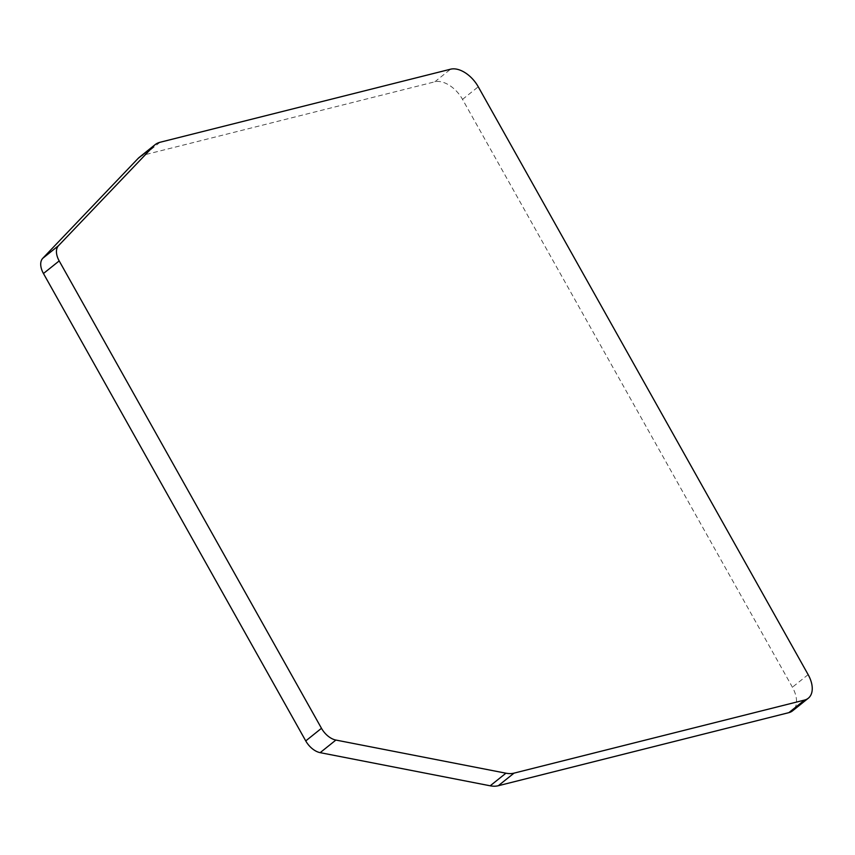 <?xml version="1.0" encoding="UTF-8"?>
<svg xmlns="http://www.w3.org/2000/svg" width="855" height="855" viewBox="0 0 855 855"><rect width="100%" height="100%" fill="white"/><g stroke="black" fill="none" stroke-linecap="round" stroke-linejoin="round"><path stroke-width="0.64" stroke-dasharray="4.28 3.21" d="M139.333 157.309A33.644 20.253 -128.7 0 1 144.281 154.894L434.842 81.802A25.233 15.187 51.3 0 1 462.523 99.383L792.403 687.217A25.233 15.187 -128.7 0 1 792.574 710.836M808.135 674.616L792.403 687.217M462.523 99.383L478.255 86.783M434.842 81.802L450.564 69.202M160.013 142.283L144.281 154.894"/><path stroke-width="1.28" d="M153.857 145.81L138.136 158.41L42.75 258.317L58.471 245.716L153.857 145.81A33.644 20.253 -128.7 0 1 155.054 144.709A33.644 20.253 -128.7 0 1 160.013 142.283L450.564 69.202A25.233 15.187 51.3 0 1 478.255 86.783L808.135 674.616A25.233 15.187 -128.7 0 1 808.296 698.236A25.233 15.187 -128.7 0 1 804.587 700.053L788.855 712.653L498.294 785.734A33.644 20.253 -128.7 0 1 490.204 785.798L320.165 752.657A16.822 10.121 -128.7 0 1 305.748 740.911L43.455 273.514L59.187 260.914L321.48 728.3L305.748 740.911M321.48 728.3A16.822 10.121 -128.7 0 0 335.887 740.056L505.936 773.198A33.644 20.253 -128.7 0 0 514.026 773.134L804.587 700.053M808.296 698.236L792.574 710.836A25.233 15.187 -128.7 0 1 788.855 712.653M138.136 158.41A33.644 20.253 -128.7 0 1 139.333 157.309L155.054 144.709M42.75 258.317A16.822 10.121 51.3 0 0 43.455 273.514M58.471 245.716A16.822 10.121 51.3 0 0 59.187 260.914M514.026 773.134L498.294 785.734M505.936 773.198L490.204 785.798M335.887 740.056L320.165 752.657"/></g></svg>
